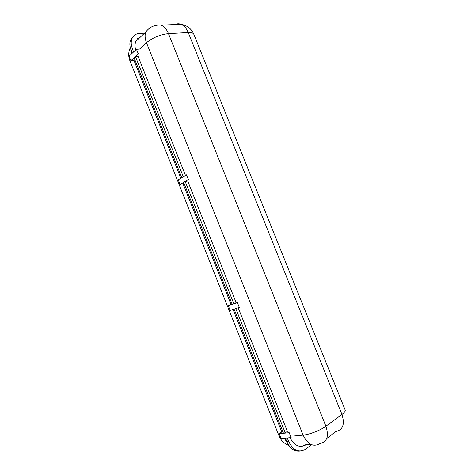 <?xml version="1.0" encoding="UTF-8"?>
<svg xmlns="http://www.w3.org/2000/svg" width="475" height="475" viewBox="0 0 475 475"><rect width="100%" height="100%" fill="white"/><g stroke="black" fill="none" stroke-linecap="round" stroke-linejoin="round"><path stroke-width="0.71" d="M137.59 38.647L140.475 37.014M310.739 444.291L305.716 444.701L301.459 446.405L306.185 444.659C300.004 448.252 294.595 445.936 289.97 437.718M287.274 437.974L288.545 441.168C293.099 450.377 298.71 453.097 305.383 449.332L311.606 444.677M238.189 307.794L287.393 431.359L285.238 432.862L235.772 308.578M285.428 438.146L286.698 441.328L288.545 441.168M299.826 451.119C294.274 451.713 289.898 448.453 286.698 441.328M234.092 309.124L283.403 433.046L285.238 432.862M279.193 433.734L281.111 438.556L291.157 437.606L289.204 432.713L279.193 433.734L281.776 431.947L282.916 431.828M236.158 302.694L233.848 303.751L185.226 181.587L187.678 180.957L236.158 302.694M185.226 181.587L183.706 182.495L232.174 304.309L233.848 303.751M228.273 305.668L230.155 310.401L239.305 307.432L237.387 302.623L228.273 305.668L232.079 304.059M183.967 183.154L183.029 183.712L231.04 304.41M183.303 176.759L135.583 56.863L138.178 56.65L185.482 175.441M135.583 56.863L134.217 58.11L181.788 177.68M130.886 60.729L138.326 53.913L136.479 49.275L129.069 56.157L130.886 60.729L133.992 60.456L134.841 59.684M144.531 33.173L139.46 33.434C135.826 33.695 133.321 35.447 131.949 38.701C130.821 41.752 131.017 45.262 132.543 49.228L131.183 50.498L132.258 53.194M132.543 49.228L133.618 51.929M131.183 50.498C129.663 46.544 129.473 43.041 130.601 39.995L133.279 36.397M135.66 50.029C134.781 46.793 134.817 43.938 135.773 41.462L145.831 31.944C144.691 35.043 144.905 38.629 146.472 42.708L139.608 49.05L136.479 49.275M180.09 184.478L188.367 179.55L186.491 174.83L178.244 179.829L180.09 184.478L183.029 183.712M293.301 436.074L303.127 435.13L146.472 42.708C152.766 37.614 160.099 34.586 168.471 33.624L325.909 426.241L341.935 414.461L188.248 32.555L168.471 33.624C166.654 29.278 164.202 26.446 161.114 25.122L180.969 24.278C178.915 23.501 176.932 23.584 175.02 24.528M193.907 34.467C191.443 28.696 187.126 25.3 180.969 24.278C184.051 25.561 186.473 28.322 188.248 32.555C191.508 32.419 193.39 33.054 193.907 34.467L345.123 409.913C345.61 410.988 344.547 412.502 341.935 414.461C344.998 424.157 343.003 429.833 335.944 431.49L326.705 438.484M325.909 426.241C329.062 436.204 327.103 441.97 320.025 443.537C313.387 447.308 307.753 444.505 303.127 435.13C309.451 434.607 320.548 430.285 325.909 426.241M233.053 309.463L281.776 431.947M133.992 60.456L180.85 178.244M284.329 438.247L287.393 442.902M279.015 435.83L280.446 436.887M130.88 49.679L131.504 53.895M130.043 58.603L129.901 60.729M161.114 25.122C154.803 24.605 149.702 26.879 145.831 31.944M130.601 39.995L131.949 38.701M130.298 47.672C128.387 51.888 128.226 56.163 129.812 60.503L279.086 436.014C280.974 440.521 284.21 443.62 288.782 445.307"/></g></svg>
